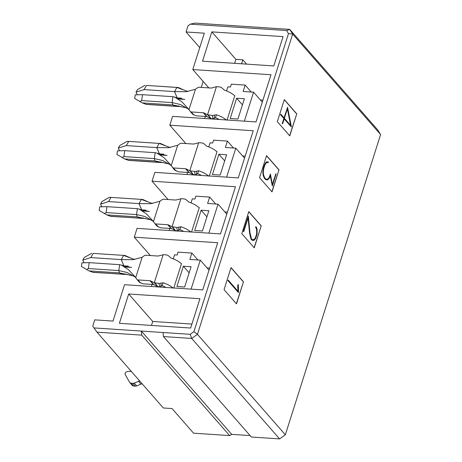 <?xml version="1.0" encoding="UTF-8"?>
<svg xmlns="http://www.w3.org/2000/svg" width="462" height="462" viewBox="0 0 462 462"><rect width="100%" height="100%" fill="white"/><g stroke="black" fill="none" stroke-linecap="round" stroke-linejoin="round"><path stroke-width="0.69" d="M169.825 228.436L169.167 230.498M150.335 255.532L134.28 237.185L137.075 228.367L220.501 233.911L235.464 186.735L152.044 181.196L154.839 172.378L238.265 177.916L253.228 130.746L169.802 125.202L172.603 116.384L256.023 121.928L270.992 74.752L192.781 69.554L204.32 33.183L186.071 31.97L199.746 47.598M227.425 212.087L224.832 211.914M187.584 172.442L186.931 174.509M245.189 156.092L242.596 155.919M262.947 100.104L260.354 99.931M250.098 435.579L231.722 434.355L229.637 435.579L193.572 433.183L172.008 408.547L163.323 407.969L96.974 332.161L141.73 335.129L141.326 331.063L190.211 334.315L191.695 338.45L197.441 334.332L292.683 34.09L288.484 33.593L193.936 331.641L197.441 334.332L285.349 434.782L279.602 438.9L251.363 437.023L163.456 336.573L191.695 338.45L279.602 438.9M231.722 434.355L141.326 331.063L93.965 327.916L92.787 326.039L94.745 319.866L112.994 321.078L124.532 284.707L202.743 289.905L217.706 242.729L134.28 237.185M208.836 87.901L192.781 69.554M286.573 30.544L289.738 29.395L195.016 23.1L190.327 24.151L286.573 30.544L288.484 33.593M380.59 134.54L292.683 34.09L289.738 29.395L377.645 129.839L380.59 134.54L285.349 434.782M193.936 331.641L190.211 334.315M203.153 81.41L201.253 87.399M186.071 31.97L188.028 25.797L190.327 24.151M199.942 298.718L190.644 328.037L119.387 323.302L128.684 293.988L199.942 298.718M273.787 65.933L202.529 61.198L211.827 31.884L283.085 36.614L273.787 65.933M163.051 332.507L163.456 336.573M93.965 327.916L96.974 332.161M229.637 435.579L141.73 335.129M246.598 64.126L242.833 59.823L241.574 63.796M242.833 59.823L235.88 59.361L234.621 63.334M191.903 324.07L152.737 321.465L151.478 325.439M235.88 59.361L211.827 31.884M128.684 293.988L152.737 321.465M191.089 289.125L200.283 260.146L189.853 259.453L191.88 253.06L197.944 259.99M207.068 267.902L209.661 268.075M191.88 253.06L178.066 252.142L177.154 255.007L174.549 254.833L173.262 258.887M209.015 270.126L200.283 260.146M226.773 214.131L218.041 204.158L207.617 203.465L209.644 197.072L215.708 204.002M168.099 199.544L152.044 181.196M209.644 197.072L195.824 196.154L194.918 199.018L192.308 198.845L191.025 202.893M208.847 233.137L218.041 204.158M226.611 177.142L235.805 148.163L225.375 147.47L227.402 141.077L233.472 148.007M185.863 143.549L169.802 125.202M227.402 141.077L213.588 140.159L212.676 143.024L210.071 142.85L208.789 146.904M244.537 158.143L235.805 148.163M244.375 121.154L253.569 92.169L243.139 91.476L245.166 85.083L251.23 92.019M262.3 102.148L253.569 92.169M245.166 85.083L231.347 84.165L230.44 87.035L227.835 86.862L226.547 90.91M191.089 266.741L184.656 287.017L176.923 286.504L183.356 266.228L191.089 266.741M208.853 210.747L202.42 231.029L194.687 230.515L201.12 210.233L208.853 210.747M226.617 154.753L220.183 175.034L212.445 174.52L218.878 154.244L226.617 154.753M244.375 98.764L237.942 119.046L230.209 118.532L236.642 98.25L244.375 98.764M277.327 121.668L284.321 99.625L296.76 113.837L289.772 135.88L277.327 121.668M272.008 191.874L259.569 177.662L266.562 155.619L279.002 169.831L272.008 191.874M254.244 247.869L241.805 233.651L248.799 211.608L261.238 225.826L254.244 247.869M243.48 281.814L236.486 303.857L224.047 289.645L231.035 267.602L243.48 281.814L236.353 303.707M238.531 292.527L238.317 284.65L237.855 287.318L238.3 291.609L228.211 280.082L228.055 280.561L238.357 292.515L227.882 280.55L228.211 280.082M254.527 239.893L255.734 238.3L257.103 233.98L257.12 229.504L256.433 227.252L255.908 226.657L255.757 227.125L256.843 229.764L256.993 231.335L256.832 233.853L255.544 237.907L253.667 239.824L252.379 239.772L251.449 238.71L250 232.848L248.342 216.141L243.509 231.387L243.734 231.647L248.21 217.527L249.751 233.062L250.571 236.891L251.241 239.125L252.287 240.321L253.661 240.419L254.527 239.893M272.389 184.806L270.443 174.007L269.311 177.581L267.429 179.516L265.65 178.875L264.697 177.789L263.594 175.127L263.282 172.043L263.779 168.445L264.761 165.356L266.199 162.849L268.278 162.48L268.301 161.931L266.972 161.844L266.083 162.387L264.553 165.044L263.536 168.243L263.017 172.06L263.346 175.427L264.53 178.234L265.546 179.395L267.406 180.065L269.502 177.951L270.362 175.231L272.314 186.03L276.12 174.018L275.895 173.758L272.389 184.806M284.245 118.769L291.383 126.929L287.572 107.305L284.17 118.029L280.827 114.206L280.671 114.692L284.02 118.509L282.657 123.776L284.245 118.769M284.396 118.289L287.497 108.512L290.835 125.647L284.396 118.289M230.994 267.735L243.301 281.803M261.238 225.826L254.117 247.719M248.758 211.746L261.065 225.814M279.002 169.831L271.875 191.724M266.516 155.752L278.829 169.82M296.76 113.837L289.639 135.736M284.28 99.763L296.587 113.825M238.103 291.383L237.682 287.306L237.872 284.667L238.317 284.65M243.734 231.647L243.33 231.375L248.342 216.141M252.373 239.766L254.244 239.38L255.37 237.895L256.658 233.841L256.67 229.753L255.584 227.113L255.908 226.657M253.661 240.419L252.113 240.309L251.062 239.114L250.398 236.879L249.578 233.05L248.082 217.943M267.406 180.065L265.373 179.383L264.356 178.222L263.173 175.416L262.843 172.049L263.363 168.232L264.38 165.032L265.91 162.376L266.799 161.833L268.301 161.931M267.307 179.47L269.138 177.57L270.443 174.007M272.326 184.448L275.895 173.758M272.314 186.03L270.253 175.577M282.657 123.776L282.259 123.504L283.841 118.497L280.498 114.68L280.827 114.206M284.043 117.879L287.572 107.305M291.383 126.929L284.199 118.907M287.393 108.847L290.615 125.393M152.062 284.43L151.409 286.492M205.347 116.453L204.695 118.515M164.235 287.347L164.455 286.648M173.793 287.982L181.52 263.623M181.999 231.352L182.219 230.653M191.557 231.988L199.284 207.629M199.757 175.358L199.982 174.665M209.321 175.993L217.048 151.634M217.521 119.369L217.741 118.67M227.079 120.005L234.806 95.646M189.154 272.851L183.356 266.228M206.912 216.857L201.12 210.233M224.676 160.863L218.878 154.244M242.44 104.874L236.642 98.25M157.109 226.172L160.741 227.835L171.096 228.523A1.502 1.172 138.8 0 1 171.512 228.632L175.346 230.521L172.031 226.732L172.632 226.859A15.038 5.804 17.6 0 1 176.732 227.518L180.994 226.778A15.038 5.804 17.6 0 1 190.488 231.745L190.852 232.143M199.255 207.629L198.319 207.057A15.038 5.804 -162.4 0 0 188.825 202.09L185.684 199.301A15.038 5.804 -162.4 0 0 181.583 198.643L176.08 199.988A1.502 1.172 -41.2 0 1 175.606 200.04L163.519 199.238A2.004 1.559 138.8 0 0 162.127 199.671L159.927 201.247L150.774 203.696L139.01 203.603L108.599 201.582L100.566 204.065L101.732 206.78M190.39 170.871L193.364 174.63L189.795 170.738L190.39 170.871A15.038 5.804 17.6 0 1 194.496 171.523L198.758 170.79A15.038 5.804 17.6 0 1 208.247 175.756L208.61 176.149M217.019 151.634L216.077 151.062A15.038 5.804 -162.4 0 0 206.589 146.096L203.447 143.307A15.038 5.804 -162.4 0 0 199.341 142.654L193.844 144A1.502 1.172 -41.2 0 1 193.37 144.046L181.283 143.243A2.004 1.559 138.8 0 0 179.885 143.682L177.691 145.259L168.538 147.707L156.774 147.609L126.357 145.594L118.324 148.071L119.496 150.791M208.154 114.876L211.122 118.642L207.553 114.743L208.154 114.876A15.038 5.804 17.6 0 1 212.254 115.535L216.516 114.795A15.038 5.804 17.6 0 1 226.01 119.762L226.374 120.16M234.777 95.646L233.841 95.074A15.038 5.804 -162.4 0 0 224.353 90.107L221.206 87.318A15.038 5.804 -162.4 0 0 217.105 86.66L216.464 86.689M154.868 282.854L157.837 286.613L154.268 282.721L154.868 282.854A15.038 5.804 17.6 0 1 158.974 283.506L163.236 282.773A15.038 5.804 17.6 0 1 172.724 287.739L173.088 288.138M181.491 263.617L180.555 263.051A15.038 5.804 -162.4 0 0 171.067 258.085L167.925 255.29A15.038 5.804 -162.4 0 0 163.819 254.637L158.316 255.983A1.502 1.172 -41.2 0 1 157.848 256.035L145.755 255.232A2.004 1.559 138.8 0 0 144.363 255.665L142.163 257.242L133.016 259.69L121.252 259.598L90.835 257.577L82.802 260.06L83.969 262.774M190.488 231.745L188.808 231.803M180.931 198.677L172.031 226.732L168.197 224.838A1.502 1.172 -41.2 0 0 167.775 224.728L155.688 223.926A2.004 1.559 138.8 0 1 154.741 223.487A2.004 1.559 138.8 0 1 154.62 223.331L153.494 221.529L159.927 201.247M172.632 226.859L175.346 230.526M180.994 226.778L179.805 229.643L177.518 230.931A7.017 2.708 -162.4 0 0 175.6 230.625M177.518 230.931L176.732 227.518M183.57 231.456A7.017 2.708 -162.4 0 0 179.805 229.643M208.247 175.756L206.566 175.814M198.689 142.683L189.795 170.738L185.961 168.849A1.502 1.172 -41.2 0 0 185.539 168.74L173.446 167.937A2.004 1.559 138.8 0 1 172.499 167.492A2.004 1.559 138.8 0 1 172.384 167.336L171.258 165.54L177.691 145.259M198.758 170.79L197.563 173.654L195.276 174.936A7.017 2.708 -162.4 0 0 193.364 174.63M195.276 174.936L194.496 171.523M201.328 175.462A7.017 2.708 -162.4 0 0 197.563 173.654M226.01 119.762L224.33 119.82M211.602 88.005L216.453 86.694L207.553 114.743L203.719 112.855A1.502 1.172 -41.2 0 0 203.297 112.745L191.21 111.943A2.004 1.559 138.8 0 1 190.263 111.504A2.004 1.559 138.8 0 1 190.148 111.342L189.016 109.546L195.449 89.264L197.649 87.688A2.004 1.559 138.8 0 1 199.041 87.254L211.134 88.057A1.502 1.172 -41.2 0 0 211.602 88.005M216.516 114.795L215.327 117.66L213.04 118.948A7.017 2.708 -162.4 0 0 211.122 118.642M213.04 118.948L212.254 115.535M219.092 119.473A7.017 2.708 -162.4 0 0 215.327 117.66M142.273 383.916A3.009 2.339 -41.2 0 0 140.95 384.159L136.706 385.92A3.009 2.339 138.8 0 1 135.354 386.157L133.68 386.047A3.009 2.339 138.8 0 1 132.253 385.383L129.77 382.542A3.009 2.339 -41.2 0 0 131.191 383.206L132.865 383.316A3.009 2.339 -41.2 0 0 134.217 383.073L138.461 381.317A3.009 2.339 138.8 0 1 139.784 381.075M172.724 287.739L171.044 287.797M163.167 254.666L154.268 282.721L150.433 280.832A1.502 1.172 -41.2 0 0 150.017 280.723L137.924 279.92A2.004 1.559 138.8 0 1 136.977 279.475A2.004 1.559 138.8 0 1 136.862 279.319L135.73 277.523L142.163 257.242M163.236 282.773L162.041 285.637L159.754 286.919A7.017 2.708 -162.4 0 0 157.837 286.613M159.754 286.919L158.974 283.506M165.806 287.451A7.017 2.708 -162.4 0 0 162.041 285.637M152.443 203.534L141.366 199.434L139.01 203.603L141.667 209.783L142.14 210.071M106.826 214.899L99.174 210.458L99.688 206.826L106.988 206.664L137.399 208.685L139.16 209.084L146.31 213.75L153.494 221.529M170.207 147.545L159.13 143.439L156.774 147.609L159.43 153.794L159.898 154.077M122.072 157.6L123.908 156.578L154.32 158.599L162.607 160.493L170.068 164.663L168.457 163.819L155.001 160.932L124.584 158.911L116.932 154.464L117.452 150.837L124.746 150.67L155.163 152.691L156.918 153.095L164.074 157.761L171.258 165.54M185.961 168.849L189.276 172.638A1.502 1.172 138.8 0 0 188.854 172.528L178.505 171.841L174.873 170.178M189.276 172.638L193.104 174.532M195.449 89.264L186.296 91.713L174.532 91.62L177.194 97.8L177.662 98.083M139.836 101.605L141.667 100.583L172.083 102.604L180.371 104.504L187.832 108.674L186.221 107.831L172.765 104.938L142.348 102.916L134.696 98.475L135.21 94.843L142.51 94.681L172.921 96.702L174.682 97.101L181.837 101.767L189.016 109.546M203.719 112.855L207.04 116.643A1.502 1.172 138.8 0 0 206.618 116.534L196.263 115.847L192.637 114.189M207.04 116.643L210.868 118.538M131.416 371.517L128.667 371.332A3.009 2.339 -41.2 0 0 127.391 371.54L126.617 371.841A2.004 1.559 -41.2 0 0 125.254 374.578L129.551 382.23A3.009 2.339 -41.2 0 0 129.77 382.542M134.685 259.529L123.608 255.422L121.252 259.598L123.908 265.777L124.376 266.06M86.55 269.583L88.381 268.561L118.798 270.582L127.085 272.476L134.546 276.646L132.935 275.808L119.479 272.915L89.062 270.894L81.41 266.453L81.924 262.82L89.224 262.653L119.641 264.674L121.396 265.078L128.552 269.744L135.73 277.523M150.433 280.832L153.754 284.621A1.502 1.172 138.8 0 0 153.332 284.511L142.983 283.824L139.351 282.167M153.754 284.621L157.582 286.515M104.314 213.588L106.145 212.566L136.561 214.587L144.843 216.487L152.304 220.657L153.736 221.91M170.068 164.663L171.494 165.922M187.97 91.551L176.894 87.445L146.477 85.43L144.121 89.599L136.088 92.082L137.254 94.797M146.477 85.43L178.297 87.497L176.894 87.445L174.532 91.62L144.121 89.599M187.832 108.674L189.258 109.927M134.546 276.646L135.972 277.905M152.304 220.657L150.699 219.814L137.243 216.921L140.818 218.283A8.021 3.973 93.8 0 0 141.407 218.41A8.021 3.973 93.8 0 0 142.92 217.937M142.775 199.48L109.482 197.291L142.775 199.48L147.384 201.548M110.955 197.413L108.599 201.582M100.566 204.065L102.015 201.501L109.482 197.291M106.988 206.664L106.145 212.566M137.399 208.685L136.561 214.587L137.243 216.921L106.826 214.905L110.401 216.262A8.021 3.973 93.8 0 0 110.99 216.389L145.461 218.509M158.582 162.289A8.021 3.973 93.8 0 0 159.165 162.422L128.754 160.401A8.021 3.973 93.8 0 1 128.165 160.268L158.582 162.289L155.001 160.932L154.32 158.599L155.163 152.691M163.225 162.52L159.176 162.422A8.021 3.973 93.8 0 0 160.684 161.943M160.533 143.491L127.246 141.297L160.533 143.491L165.148 145.559M128.713 141.418L126.357 145.594M118.324 148.071L119.774 145.507L127.246 141.297M124.746 150.67L123.908 156.578M176.34 106.3A8.021 3.973 93.8 0 0 176.929 106.427L146.512 104.406A8.021 3.973 93.8 0 1 145.928 104.279L176.34 106.3L172.765 104.938L172.083 102.604L172.921 96.702M180.983 106.526L176.934 106.427A8.021 3.973 93.8 0 0 178.442 105.954M178.297 87.497L182.906 89.564M136.088 92.082L137.537 89.518L145.004 85.308M142.51 94.681L141.667 100.583M119.641 264.674L118.798 270.582L119.479 272.915L123.054 274.272A8.021 3.973 93.8 0 0 123.643 274.405A8.021 3.973 93.8 0 0 125.156 273.926M125.011 255.469L129.62 257.542M93.191 253.401L125.011 255.474L93.191 253.401L90.835 257.577M82.802 260.06L84.251 257.49L91.724 253.286M89.224 262.653L88.381 268.561M124.584 158.911L128.165 160.268M142.348 102.916L145.928 104.279M89.062 270.894L92.643 272.251A8.021 3.973 93.8 0 0 93.232 272.384L127.703 274.503M178.661 230.267L178.869 227.096M196.425 174.272L196.627 171.107M214.183 118.284L214.391 115.113M160.897 286.255L161.105 283.091M158.42 227.044L155.688 223.926M171.096 228.523L167.775 224.728M168.197 224.838L171.512 228.632M176.178 171.055L173.446 167.937M188.854 172.528L185.539 168.74M193.942 115.061L191.21 111.943M206.618 116.534L203.297 112.745M134.217 383.073L136.706 385.92M140.95 384.159L138.461 381.317M135.354 386.157L132.865 383.316M131.191 383.206L133.68 386.047M140.656 283.039L137.924 279.92M153.332 284.511L150.017 280.723M141.077 209.748L141.667 209.783M158.836 153.754L159.43 153.794M176.6 97.759L177.194 97.8M123.314 265.737L123.908 265.777M110.401 216.262L140.818 218.283M92.643 272.251L123.054 274.272M141.661 209.927L146.027 210.123L141.973 209.91M142.683 210.961L149.318 211.446L143.636 210.47L139.16 209.084M154.735 223.481L157.23 226.334M159.419 153.933L163.791 154.135L159.737 153.915M160.441 154.966L167.077 155.451L161.4 154.481L156.918 153.095M172.499 167.492L174.994 170.339M177.183 97.944L181.549 98.14L177.495 97.927M178.205 98.972L184.84 99.463L179.158 98.487L174.682 97.101M190.263 111.498L192.758 114.351M123.897 265.916L128.269 266.118L124.209 265.898M124.919 266.949L131.555 267.434L125.872 266.464L121.396 265.078M136.977 279.475L139.472 282.328M143.52 218.07L142.764 217.891M161.284 162.075L160.528 161.902M179.048 106.087L178.286 105.908M125.762 274.058L125.006 273.885"/></g></svg>
